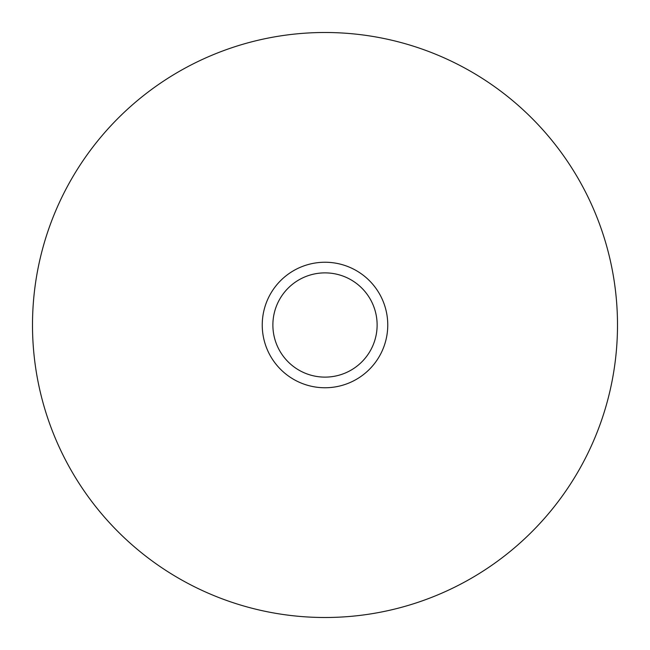<?xml version="1.0" encoding="UTF-8"?>
<svg xmlns="http://www.w3.org/2000/svg" width="650" height="650" viewBox="0 0 650 650"><rect width="100%" height="100%" fill="white"/><g stroke="black" fill="none" stroke-linecap="round" stroke-linejoin="round"><path stroke-width="0.97" d="M617.5 325A292.5 292.5 0 0 0 325 32.5A292.5 292.5 0 0 0 32.5 325A292.5 292.5 0 0 0 325 617.5A292.5 292.5 0 0 0 617.5 325M387.757 325A62.757 62.757 0 0 0 325 262.243A62.757 62.757 0 0 0 262.243 325A62.757 62.757 0 0 0 325 387.757A62.757 62.757 0 0 0 387.757 325M377.122 325A52.122 52.122 0 0 1 325 377.122A52.122 52.122 0 0 1 272.878 325A52.122 52.122 0 0 1 325 272.878A52.122 52.122 0 0 1 377.122 325"/></g></svg>
